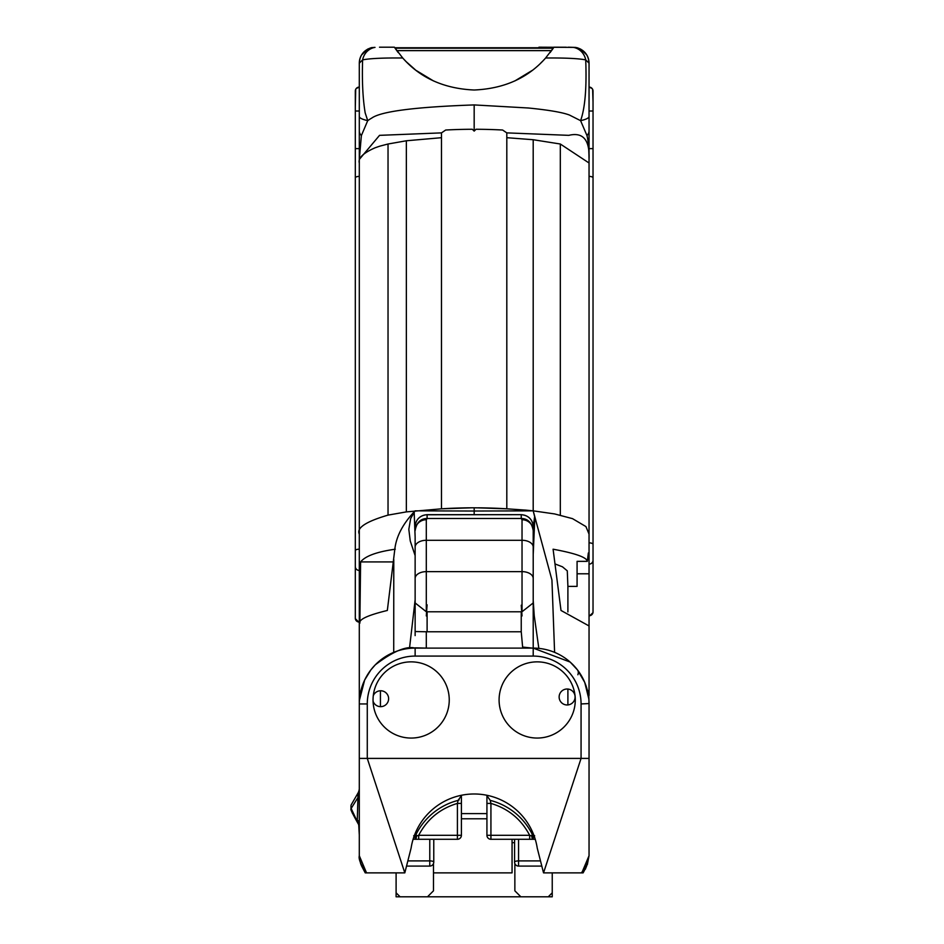 <?xml version="1.0" encoding="UTF-8"?>
<svg xmlns="http://www.w3.org/2000/svg" width="944" height="944" viewBox="0 0 944 944"><rect width="100%" height="100%" fill="white"/><g stroke="black" fill="none" stroke-linecap="round" stroke-linejoin="round"><path stroke-width="1.42" d="M359.298 758.41L367.275 758.41L359.298 758.41L359.298 855.712L366.532 872.87L404.811 872.87L367.275 758.41L367.275 703.953L359.298 703.953L359.298 758.41M367.275 703.953A47.861 47.861 0 0 1 415.136 656.08L533.207 656.08A47.861 47.861 0 0 1 581.067 703.953L581.067 758.41L589.044 758.41L589.044 703.953A55.838 55.838 0 0 0 533.207 648.103L415.136 648.103A55.838 55.838 0 0 0 359.298 703.953L359.298 159.453L379.547 135.346L441.485 132.88L441.485 137.694L406.357 140.774L406.357 511.896L388.031 515.117C365.918 521.584 356.348 527.92 359.298 534.127L359.298 130.945L359.298 159.453L361.375 135.582A39.884 14.549 180 0 1 359.298 130.945L359.298 63.154C359.806 55.165 363.888 49.985 371.547 47.637L375.004 47.377A15.954 14.939 90 0 0 362.614 59.873L359.298 63.154A15.954 15.954 0 0 1 361.646 54.811A3.186 2.466 -148.5 0 1 361.67 54.776M537.195 661.862A38.09 38.09 0 0 0 504.202 719.009A38.09 38.09 0 0 0 570.176 719.009A38.09 38.09 0 0 0 537.195 661.862M411.147 661.862A38.09 38.09 0 0 0 378.155 719.009A38.09 38.09 0 0 0 444.14 719.009A38.09 38.09 0 0 0 411.147 661.862M581.067 758.41L543.532 872.87L581.799 872.87L589.044 855.712L589.044 758.41L367.275 758.41M543.532 872.87L537.242 848.09A63.814 63.814 0 0 0 411.1 848.09L404.811 872.87M548.96 872.87L548.358 872.87M576.701 872.87L583.121 872.87L586.578 866.297M581.799 872.87L587.357 864.527L589.044 855.712L585.351 868.48L581.221 872.87M359.416 700.271L364.655 680.034L370.886 669.886L375.264 664.847C392.975 651.372 406.262 645.79 415.136 648.103L533.207 648.103L570.176 662.074L577.398 669.815M577.87 674.759A7.977 5.522 -37.6 0 0 577.457 669.886L584.737 682.406L588.808 698.867M399.973 872.87L399.383 872.87M380.432 690.748L380.432 706.702L380.432 690.748M512.061 839.287L512.061 872.87L433.485 872.87M567.899 704.932L567.899 689.061L567.899 704.932M567.12 689.014A7.977 7.977 0 0 1 574.023 700.979A7.977 7.977 0 0 1 560.205 700.979A7.977 7.977 0 0 1 567.12 689.014M415.136 537.525L415.136 635.607M427.101 627.949L427.101 631.784L415.136 631.536L415.136 628.208M426.358 611.783L415.136 602.945L415.136 542.127L415.136 599.829L409.495 648.386M415.136 559.344L415.136 564.937M415.136 569.834L415.136 594.047M415.136 599.204L415.136 599.829A11.965 4.991 180 0 1 415.136 599.829L415.136 599.711M395.265 549.207L394.816 549.278C376.621 551.886 365.222 556.11 360.596 561.928L359.865 623.17C358.696 619.453 367.853 615.217 387.335 610.461L394.816 549.278C396.256 536.369 402.958 523.637 414.9 511.07L410.664 518.539L408.823 529.336L410.251 540.959L415.136 555.615M533.207 526.728L533.207 526.634C532.487 519.365 528.498 515.377 521.23 514.669L427.101 514.763A11.965 11.965 179.9 0 0 415.136 526.717L415.136 530.646A11.163 10.927 180 0 1 426.299 519.731L427.101 518.504C420.505 518.563 416.516 522.61 415.136 530.646M415.136 656.08L415.136 647.844L426.299 648.103L426.299 631.784L521.241 631.784L522.716 648.103M552.24 896.8L552.24 892.812L548.252 896.8L552.24 896.8M433.485 863.559L433.485 890.817L427.502 896.8L396.102 896.8L396.102 872.87M361.469 55.106L367.653 49.123A3.186 1.794 -118.4 0 1 367.676 49.112M568.276 47.212L575.687 47.424L580.678 49.123L586.696 54.811A3.186 2.466 -31.5 0 0 586.672 54.776M576.796 47.637C584.454 49.985 588.537 55.165 589.044 63.154A15.954 15.954 0 0 0 586.696 54.811L586.861 55.106M359.298 70.033L359.298 116.419A39.884 6.844 180 0 0 367.735 120.631L365.186 112.926C362.791 98.613 361.941 80.924 362.614 59.873C369.883 58.445 383.252 57.82 402.722 57.997L394.391 47.2L379.523 47.2M367.653 49.123L371.547 47.637M521.973 611.783L533.207 602.945L533.207 530.646C531.838 522.61 527.849 518.563 521.241 518.504L522.032 519.731L522.032 571.639L426.299 571.639A11.163 6.809 180 0 0 415.136 578.448M415.136 526.717L415.136 526.634C415.844 519.365 419.832 515.377 427.101 514.669L427.101 518.504L521.241 518.504L521.241 514.763A11.965 11.965 0.1 0 1 533.207 526.717L533.207 530.646A11.163 10.927 180 0 0 522.032 519.731M533.207 602.945L533.207 648.327M533.207 636.103L533.207 628.208M426.299 611.264L426.299 540.287L522.032 540.287A11.163 6.809 180 0 1 533.207 547.095L533.207 545.844M522.032 611.264L522.032 571.639A11.163 6.809 180 0 1 533.207 578.448L533.207 554.576L534.823 517.406L533.207 510.846L526.02 510.149M533.207 542.729L533.207 546.741M533.207 550.376L533.207 554.305M533.207 537.514L533.207 530.646M427.101 630.875L427.101 611.783L521.241 611.783L521.241 631.784L427.101 631.784L427.101 630.875M532.227 648.103L522.775 647.088M359.298 139.205L359.298 135.216M581.067 703.953L589.044 703.551M589.044 703.811L588.726 692.955L587.156 689.486M589.044 784.098L589.044 779.237M441.485 132.88L445.686 130.024A195.998 71.838 0 0 1 472.342 129.269L474.171 131.11L474.171 104.926L528.463 108.005C548.889 110.047 562.577 112.395 569.503 115.062L580.595 120.667C585.068 108.088 586.779 87.816 585.717 59.873L589.044 63.154L589.044 130.933A39.884 14.538 180 0 1 586.967 135.57C588.183 140.09 588.879 148.031 589.044 159.43L589.044 162.993L560.311 144.007L533.207 139.724L506.81 137.694L506.81 508.816L478.148 507.86A221.108 81.042 180 0 0 474.171 507.813L474.171 511.034L415.148 510.834M589.044 116.442A39.884 6.856 180 0 1 580.595 120.667L586.967 135.57M589.044 130.933L589.044 159.43C589.87 139.924 583.121 131.889 568.795 135.346L506.81 132.88L506.81 137.694M359.298 854.686L359.298 839.393M359.298 835.062L358.732 824.773L351.168 808.442L350.991 805.964M359.298 797.798L359.298 779.237M359.298 779.095L359.298 777.29M359.298 773.36L359.298 764.097M388.031 515.117L388.031 144.007L380.432 145.99A65.384 23.966 180 0 0 378.721 146.532L375.028 147.819C363.204 153.046 357.965 158.108 359.298 163.005M388.031 144.007L406.357 140.774M361.375 135.582L367.735 120.631L370.626 118.72A63.201 32.981 -166 0 1 371.617 118.165C380.786 111.416 414.971 106.991 474.171 104.926M538.835 648.375L534.233 615.677L533.207 600.29A11.965 4.932 180 0 1 533.207 600.313M554.6 652.363L551.933 580.005L533.207 510.846L474.171 511.034L474.171 514.763M589.044 162.993L589.044 556.016L588.348 552.948L587.321 561.35L577.079 561.35L577.079 586.389L567.899 586.389L567.285 570.849L562.471 566.813L555.178 563.993M365.304 872.87L366.532 872.87L365.835 872.162M393.778 559.591L393.719 652.375M538.941 47.2L573.327 47.377A15.954 14.939 -90 0 1 585.717 59.873C578.188 58.457 564.831 57.832 545.62 57.997C528.015 78.01 504.202 88.677 474.171 90.01C444.14 88.677 420.328 78.01 402.722 57.997M365.776 872.091L364.667 870.816M362.213 867.158L361.481 865.719M361.34 865.4L359.322 856.928M474.171 131.11L476 129.269A195.998 71.838 0 0 1 502.609 130.024L506.81 132.88M534.493 517.406L533.207 528.062M521.241 605.222L522.032 615.936M359.298 855.889L359.971 861.376M360.478 863.146L361.021 864.645M361.292 865.282L362 866.781M364.136 870.144L363.405 869.129M427.502 896.8L548.252 896.8M526.02 510.138L506.81 508.816A195.998 71.838 0 0 0 478.136 507.825M406.357 511.896L441.485 508.816L470.195 507.86M441.485 137.694L441.485 508.816A195.998 71.838 180 0 1 470.195 507.813A195.998 71.838 0 0 1 474.171 507.801M426.299 615.936L427.101 604.821M593.033 162.026L593.033 182.534L593.033 148.621L589.044 148.621L589.044 534.127L585.941 526.587L572.512 518.645L554.635 513.937L533.195 510.846L533.195 139.724M400.091 896.8L396.102 892.812M361.186 689.498L359.298 695.48M393.447 561.928L360.596 561.928M587.321 561.35C586.731 557.338 575.321 553.29 553.09 549.207L561.007 610.461L589.044 625.955L589.044 695.48M566.199 47.235L553.939 47.2L545.62 57.997M382.131 47.224A19.753 18.786 0 0 0 381.034 47.2M386.096 47.2L394.391 47.2M416.151 70.434L433.485 80.936M514.881 80.924L532.168 70.446M403.749 59.13L406.215 61.702A7.977 1.923 -44.8 0 1 406.227 61.714L415.372 69.832M395.371 48.64L398.179 52.51M540.77 63.047L542.127 61.702A7.977 1.923 -135.2 0 0 542.116 61.714M550.151 52.51L552.972 48.64M553.939 47.2L558.647 47.2M514.858 863.559L514.858 890.817L520.84 896.8M552.24 872.87L552.24 892.812M535.224 839.287L529.655 839.287L529.655 835.298L490.927 835.298L490.927 839.287L535.224 839.287M585.315 869.282L586.248 866.946M415.136 537.101L414.156 511.955M406.781 866.085L429.78 866.085A3.988 3.988 0 0 0 433.508 863.489A3.988 3.988 0 0 1 429.78 866.085A3.988 3.988 0 0 0 433.768 862.096A3.988 3.988 0 0 1 433.508 863.489A3.988 3.988 0 0 0 433.768 862.096L433.768 839.287L433.768 862.096A3.988 1.204 180 0 0 429.78 860.904L408.032 860.904M514.574 839.287L514.574 862.096L514.574 839.287M433.768 862.096A3.988 3.988 0 0 1 429.78 866.085L429.78 839.287M540.31 860.904L518.563 860.904L518.563 866.085A3.988 3.988 0 0 1 514.574 862.096A3.988 3.988 0 0 0 518.563 866.085L541.549 866.085M518.563 839.287L518.563 860.904A3.988 1.204 180 0 0 514.574 862.096M486.927 795.32L486.927 835.298A3.988 3.988 0 0 0 490.927 839.287M457.415 839.287L457.415 835.298L418.688 835.298L418.688 839.287L413.106 839.287L457.415 839.287A3.988 3.988 0 0 0 461.404 835.298L461.404 795.32M534.457 836.903L533.242 836.903L533.242 839.287A3.988 1.475 90 0 1 531.779 835.983A3.988 1.392 32.4 0 0 533.242 836.903L534.658 835.77L532.204 834.248L531.779 835.983L529.655 835.298C521.218 819.25 508.309 808.619 490.927 803.403L490.243 800.382A64.853 64.853 -90 0 1 532.204 834.248L532.994 835.251M486.927 835.298L490.927 835.298L490.927 803.403L486.927 803.403M487.104 796.96L486.927 795.721L490.243 800.382M459.15 799.898L458.1 800.382L457.415 803.403C440.046 808.595 427.136 819.227 418.688 835.298L416.552 835.983L416.139 834.248L415.325 835.275M461.404 795.721L458.1 800.382A64.853 64.853 -90 0 0 416.139 834.248L413.684 835.77L415.1 836.903L415.1 839.287A3.988 1.475 -90 0 0 416.552 835.983A3.988 1.392 -32.4 0 1 415.1 836.903L413.885 836.903M461.404 803.403L457.415 803.403L457.415 835.298L461.404 835.298M351.168 804.902L357.941 793.172A10.372 10.372 14.9 0 0 359.298 788.889A10.372 10.372 -165 0 1 357.941 793.172L357.941 797.527L358.614 791.792M351.428 810.235L355.558 818.059C359.251 826.106 359.829 826.956 357.269 820.607L357.941 797.527L351.168 808.442L351.428 810.235M359.298 820.926L357.269 820.607M359.298 824.395L359.298 821.964M360.974 864.539L359.298 855.76C358.437 859.123 360.844 864.846 366.532 872.881M373.305 695.645A7.977 7.977 0 0 1 388.586 697.887A7.977 7.977 0 0 1 373.081 701.203M567.899 611.96L567.899 586.389M587.593 559.485L589.044 559.485L589.044 573.787L577.079 573.787L577.079 561.35M589.044 556.016L589.044 559.485M589.044 573.787L589.044 647.985M355.31 604.302L355.31 91.072A3.988 3.988 -90 0 1 359.298 87.084A3.988 3.988 -90 0 0 355.31 91.072L355.31 618.65L359.298 622.615M593.033 102.731L593.033 143.382L593.033 111.014L589.044 111.014L589.044 87.084A3.988 3.988 90 0 1 593.033 91.072L593.033 111.18M592.1 88.512L589.044 87.084A3.988 3.988 90 0 1 593.033 91.072L593.033 103.12M593.033 106.755L593.033 96.571M593.033 104.465L593.033 115.097M592.643 89.361L593.033 102.141M593.033 148.621L593.033 123.015M593.033 125.186L593.033 182.865M589.044 176.398A3.988 1.463 -0 0 1 593.033 177.85L593.033 171.489M593.033 331.946L593.033 310.541M593.033 235.941L593.033 274.185M593.033 267.907L593.033 349.882M593.033 352.136L593.033 351.498M593.033 388.562L593.033 425.567M593.033 395.902L593.033 404.693M593.033 434.559L593.033 454.359L593.033 434.559M593.033 475.811L593.033 454.359L593.033 475.811M593.033 481.251L593.033 480.437M593.033 509.972L593.033 536.676M593.033 540.239L593.033 560.606M593.033 503.081L593.033 599.841M593.033 560.547L593.033 569.574M593.033 567.014L593.033 581.528M593.033 581.315L593.033 585.953M593.033 575.085L593.033 597.517M593.033 578.601L593.033 605.411M593.033 599.346L593.033 611.393M593.033 605.812L593.009 612.703L589.044 616.302M593.033 578.92L593.033 581.398M593.033 464.224L593.033 517.406M593.033 468.956L593.033 485.428M593.033 405.165L593.033 445.934M593.033 393.294L593.033 421.449M593.033 321.633L593.033 354.661M593.033 311.331L593.033 333.739M593.033 258.078L593.033 237.687M593.033 188.776L593.033 272.922M593.033 202.925L593.033 229.593M593.033 182.216L593.033 194.051M593.033 139.924L593.033 175.478M593.033 127.251L593.033 153.896M593.033 106.884L593.033 133.541M593.033 131.57L593.033 164.704M593.033 164.044L593.033 190.688M593.033 124.879L593.033 161.577M593.033 178.617L593.033 194.358M593.033 197.225L593.033 217.557M593.033 203.172L593.033 240.059M593.033 272.686L593.033 293.265M593.033 276.545L593.033 292.109M593.033 257.995L593.033 284.722M593.033 264.462L593.033 306.953M593.033 296.805L593.033 323.45M593.033 352.053L593.033 372.502M593.033 399.123L593.033 367.794M593.033 321.786L593.033 364.219M593.033 397.389L593.033 424.033M593.033 427.738L593.033 443.491M593.033 415.903L593.033 442.547M593.033 434.098L593.033 467.233M593.033 473.062L593.033 499.718M593.033 525.171L593.033 558.459M593.033 499.577L593.033 520.12M593.033 448.188L593.033 474.891M593.033 503.317L593.033 519.2M593.033 556.866L593.033 572.583M593.033 481.18L593.033 496.922M593.033 487.175L593.033 524.475M593.033 448.624L593.033 485.417M593.033 445.792L593.033 493.252M593.033 409.436L593.033 436.093M593.033 372.939L593.033 409.684M593.033 409.613L593.033 393.388M593.033 405.495L593.033 421.402M593.033 370.461L593.033 417.46M593.033 417.437L593.033 415.974M593.033 366.909L593.033 382.65M593.033 297.266L593.033 317.68M593.033 378.945L593.033 405.684M593.033 329.975L593.033 345.752M593.033 348.242L593.033 346.755M593.033 290.587L593.033 331.592M593.033 254.325L593.033 270.055M593.033 294.799L593.033 304.57M593.033 222.607L593.033 255.895M593.033 182.31L593.033 209.025M593.033 209.002L593.033 207.597M593.033 227.775L593.033 254.491M593.033 200.529L593.033 237.322M593.033 178.192L593.033 239.847M593.033 152.067L593.033 178.805M593.033 143.405L593.033 164.138M593.033 113.256L593.033 146.049M593.033 113.351L593.033 139.995M593.033 94.837L593.033 121.481M593.033 143.24L593.033 164.079M593.033 170.498L593.033 203.279M593.033 102.931L593.033 118.838M593.033 200.86L593.033 216.624M593.033 236.071L593.033 231.256M593.033 239.634L593.033 264.78M593.033 272.096L593.033 313.019M593.033 257.7L593.033 278.126M593.033 313.361L593.033 322.978M593.033 303.26L593.033 329.916M593.033 336.123L593.033 372.821M593.033 340.218L593.033 366.874M593.033 354.425L593.033 391.583M593.033 411.726L593.033 448.601M593.033 442.476L593.033 462.867M593.033 423.915L593.033 439.656M593.033 491.328L593.033 533.82M593.033 528.156L593.033 561.161M593.033 505.701L593.033 542.552M593.033 521.654L593.033 542.399M593.033 559.226L593.033 575.533M593.033 454.63L593.033 481.357M593.033 530.339L593.033 557.043M593.033 523.755L593.033 550.576M593.033 548.665L593.033 575.486M593.033 542.186L593.033 567.344M593.033 484.862L593.033 511.754M593.033 445.957L593.033 466.702M593.033 464.578L593.033 480.39M593.033 427.443L593.033 464.129M593.033 370.131L593.033 406.958M593.033 333.669L593.033 360.407M593.033 347.947L593.033 388.68M593.033 333.374L593.033 370.19M593.033 315.32L593.033 341.976M593.033 278.763L593.033 315.744M593.033 315.733L593.033 282.763M593.033 241.994L593.033 278.964M593.033 256.674L593.033 297.171M593.033 246.113L593.033 249.251M593.033 221.191L593.033 248.012M593.033 180.977L593.033 221.923M593.033 166.404L593.033 195.573M593.033 172.339L593.033 140.927M593.033 121.363L593.033 137.104M593.033 118.33L593.033 120.313M593.033 135.098L593.033 166.451L593.033 135.098M593.033 222.005L593.033 240.177L593.033 222.005M593.033 373.871L593.033 378.155M593.033 439.043L593.033 469.439L593.033 439.043M589.044 564.134A3.988 3.859 -0 0 0 593.033 560.276L593.033 562.777M589.044 542.871A3.988 1.463 -0 0 1 593.033 544.334L593.033 519.389M593.033 219.917L593.033 193.874L593.033 219.917M593.033 94.577L593.033 91.179L593.033 94.577M593.033 91.226L593.033 99.38M355.31 609.423L355.31 593.387M355.31 603.723L355.31 586.425M355.31 598.036L355.31 595.322M355.31 580.088L355.31 551.473M355.31 588.372L355.31 550.033M355.31 569.598L355.31 542.8M355.31 547.024L355.31 492.544M355.31 503.412L355.31 469.085M355.31 464.118L355.31 451.232M355.31 432.777L355.31 423.679M355.31 430.358L355.31 395.713M355.31 389.258L355.31 377.222M355.31 355.51L355.31 287.118M355.31 319.886L355.31 303.885M355.31 299.39L355.31 286.516M355.31 280.628L355.31 255.234M355.31 245.039L355.31 230.383M355.31 224.542L355.31 211.834M355.31 232.236L355.31 187.856M355.31 165.66L355.31 155.807M355.31 177.684L355.31 136.892M355.31 131.122L355.31 95.899M355.31 95.379L355.31 114.023M355.31 113.516L355.31 120.761M355.31 120.49L355.31 97.975M355.31 97.787L355.31 106.825M355.31 104.749L355.31 91.072M355.31 150.415L355.31 128.88M355.31 172.469L355.31 164.575M355.31 217.804L355.31 203.751M355.31 246.006L355.31 239.328M355.31 264.296L355.31 254.443M355.31 267.329L355.31 269.465M355.31 285.206L355.31 278.397M355.31 319.391L355.31 314.116M355.31 337.834L355.31 329.208M355.31 356.195L355.31 353.257M355.31 392.952L355.31 388.963M355.31 411.195L355.31 403.902M355.31 429.709L355.31 428.104M355.31 453.675L355.31 420.894M355.31 466.454L355.31 463.728M355.31 484.768L355.31 478.832M355.31 521.053L355.31 495.966M355.31 539.803L355.31 538.422M355.31 558.329L355.31 553.68M355.31 588.454L355.31 570.4M355.31 616.727L355.31 594.932M355.31 572.619L355.31 554.163M355.31 553.986L355.31 518.787M355.31 562.459L355.31 527.165M355.31 544.287L355.31 526.079M355.31 494.857L355.31 459.645M355.31 494.597L355.31 472.224M355.31 476.932L355.31 436.128M355.31 435.314L355.31 379.665M355.31 412.764L355.31 377.553M355.31 531.46L355.31 497.818M355.31 473.546L355.31 456.424M355.31 406.062L355.31 369.21M355.31 378.992L355.31 360.632M355.31 362.602L355.31 325.645M355.31 337.905L355.31 302.871M355.31 403.985L355.31 381.612M355.31 344.843L355.31 311.485M355.31 283.884L355.31 227.917M355.31 288.392L355.31 270.102M355.31 269.925L355.31 214.347M355.31 190.24L355.31 153.176M355.31 306.635L355.31 271.152M355.31 243.34L355.31 232.059M355.31 192.47L355.31 179.584M355.31 174.286L355.31 134.933M355.31 172.646L355.31 137.623M355.31 133.942L355.31 121.127M355.31 136.078L355.31 102.743M355.31 138.355L355.31 101.291M355.31 154.604L355.31 136.16M355.31 179.879L355.31 144.774M355.31 158.722L355.31 121.658M355.31 198.511L355.31 180.328M355.31 213.108L355.31 175.938M355.31 214.264L355.31 195.986M355.31 247.505L355.31 212.306M355.31 301.419L355.31 284.439M355.31 306.717L355.31 295.484M355.31 331.214L355.31 294.139M355.31 263.211L355.31 252.249M355.31 298.658L355.31 285.855M355.31 348.218L355.31 329.786M355.31 382.981L355.31 346.011M355.31 327.344L355.31 304.888M355.31 419.738L355.31 375.11M355.31 422.995L355.31 404.634M355.31 479.127L355.31 444.022M355.31 379.724L355.31 361.363M355.31 437.603L355.31 400.527M355.31 433.19L355.31 420.399M355.31 497.771L355.31 479.564M355.31 505.276L355.31 476.85M355.31 513.512L355.31 495.152M355.31 575.333L355.31 569.928M355.31 546.765L355.31 511.554M355.31 587.64L355.31 569.35M355.31 595.027L355.31 583.687M355.31 569.161L355.31 546.989M355.31 569.68L355.31 534.469M355.31 562.659L355.31 529.277M355.31 487.588L355.31 452.412M355.31 472.165L355.31 449.899M355.31 512.344L355.31 475.174M355.31 419.997L355.31 384.774M355.31 438.099L355.31 419.643M355.31 397.035L355.31 361.93M355.31 363.971L355.31 345.516M355.31 345.138L355.31 310.116M355.31 376.267L355.31 359.357M355.31 322.636L355.31 300.275M355.31 287.849L355.31 250.797M355.31 270.444L355.31 235.221M355.31 273.382L355.31 254.927M355.31 197.461L355.31 160.409M355.31 204.187L355.31 209.674M355.31 146.332L355.31 157.211M355.31 195.349L355.31 172.976M355.31 233.463L355.31 177.614M355.31 122.98L355.31 104.654M355.31 123.747L355.31 105.386M355.31 172.929L355.31 150.651M355.31 138.851L355.31 120.395M355.31 210.949L355.31 196.777M355.31 213.722L355.31 195.255M355.31 229.451L355.31 210.996M355.31 254.75L355.31 219.539M355.31 318.281L355.31 306.706M355.31 323.981L355.31 322.577M355.31 263.388L355.31 230.029M355.31 289.124L355.31 270.68M355.31 363.239L355.31 345.044M355.31 349.634L355.31 327.108M355.31 445.58L355.31 434.181M355.31 471.894L355.31 436.871M355.31 453.84L355.31 435.396M355.31 507.53L355.31 494.503M355.31 523.79L355.31 510.822M355.31 528.699L355.31 510.244M355.31 542.576L355.31 531.271M359.298 139.547L359.298 131.122M355.31 93.196L355.31 91.379L355.31 93.196M589.044 143.394L589.044 159.335M593.033 599.133L593.033 604.738L593.033 599.133M589.044 565.692L589.044 572.583M589.044 133.541L589.044 139.924M593.033 287.023L593.033 261.488M533.207 656.08L533.207 648.103M395.076 48.215L553.267 48.215M396.787 50.634L551.556 50.634M426.299 519.731L426.299 540.287A11.163 6.809 180 0 0 415.136 547.095M560.311 144.007L560.311 515.117M512.061 842.685L514.574 842.685M486.927 813.598L461.404 813.598M359.298 793.55L357.941 797.527L353.032 805.433M359.298 788.889A10.372 10.372 14.9 0 1 357.941 793.172M359.086 794.813L357.941 797.527M355.699 89.361L355.31 107.061M355.31 618.226A3.988 3.859 0 0 0 359.298 622.072M355.31 566.565L355.31 566.565A3.988 3.859 0 0 0 359.298 570.447M355.31 550.647A3.988 1.463 0 0 1 359.298 549.184M355.31 177.85A3.988 1.463 0 0 1 359.298 176.398M355.31 148.621L359.298 148.621M355.31 111.014L359.298 111.014M593.033 111.014L593.033 104.937M593.033 544.334L593.033 535.885M589.044 615.759A3.988 3.859 -0 0 0 593.033 611.913M394.769 47.766L553.573 47.766M365.222 872.87L361.764 866.321M427.101 514.669L521.23 514.669M359.298 856.161L359.322 856.857M359.876 860.987L361.328 865.365M486.927 818.778L461.404 818.778M356.018 819.168L358.602 824.537C352.844 814.271 350.295 809.15 350.967 809.173L350.967 805.68M353.929 815.722L352.147 812.772M358.602 824.525L359.298 827.44M364.655 680.034L359.522 698.926M587.994 693.156L584.737 682.406M577.457 669.886L570.176 662.074M356.242 88.512L359.298 87.084"/></g></svg>
